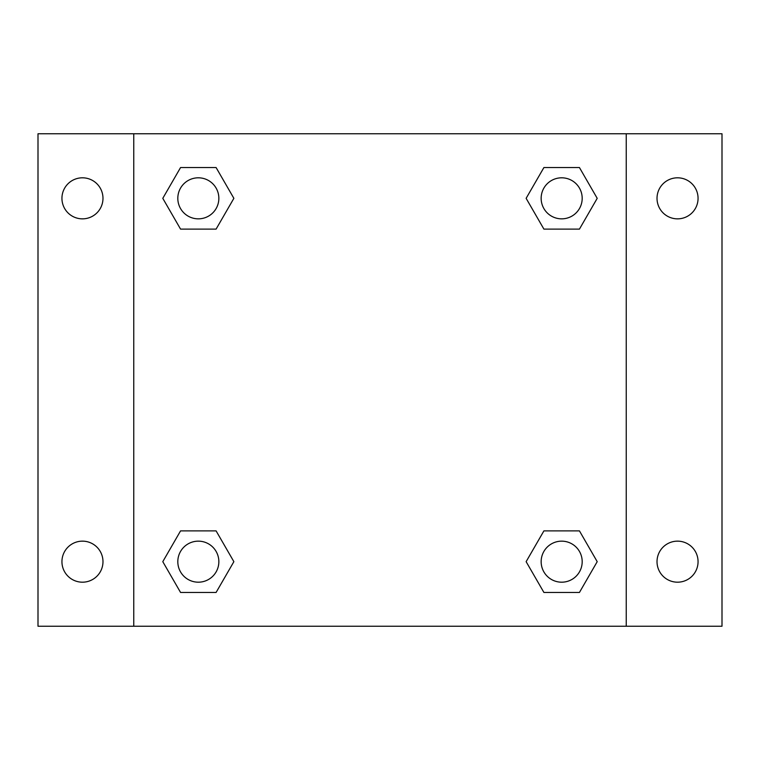 <?xml version="1.0" encoding="UTF-8"?>
<svg xmlns="http://www.w3.org/2000/svg" width="760" height="760" viewBox="0 0 760 760"><rect width="100%" height="100%" fill="white"/><g stroke="black" fill="none" stroke-linecap="round" stroke-linejoin="round"><path stroke-width="1.14" d="M38 133.76L722 133.76L722 626.24L38 626.24L38 133.76M677.54 177.811A20.52 20.52 0 0 1 698.06 198.332A20.52 20.52 0 0 1 677.54 218.851A20.52 20.52 0 0 1 657.02 198.332A20.52 20.52 0 0 1 677.54 177.811M677.54 541.149A20.52 20.52 0 0 1 698.06 561.668A20.52 20.52 0 0 1 677.54 582.188A20.52 20.52 0 0 1 657.02 561.668A20.52 20.52 0 0 1 677.54 541.149M82.46 541.149A20.52 20.52 0 0 1 102.98 561.668A20.52 20.52 0 0 1 82.46 582.188A20.52 20.52 0 0 1 61.94 561.668A20.52 20.52 0 0 1 82.46 541.149M82.46 177.811A20.52 20.52 0 0 1 102.98 198.332A20.52 20.52 0 0 1 82.46 218.851A20.52 20.52 0 0 1 61.94 198.332A20.52 20.52 0 0 1 82.46 177.811M180.557 530.889L216.096 530.889L233.871 561.668L216.096 592.448L180.557 592.448L162.792 561.668L180.557 530.889L216.096 530.889L180.557 530.889M543.903 167.552L579.443 167.552L597.208 198.332L579.443 229.111L543.903 229.111L526.129 198.332L543.903 167.552L579.443 167.552L543.903 167.552M133.76 626.24L133.76 133.76M626.24 133.76L626.24 626.24M180.557 167.552L216.096 167.552L233.871 198.332L216.096 229.111L180.557 229.111L162.792 198.332L180.557 167.552L216.096 167.552L180.557 167.552M543.903 530.889L579.443 530.889L597.208 561.668L579.443 592.448L543.903 592.448L526.129 561.668L543.903 530.889L579.443 530.889L543.903 530.889M579.443 592.448L543.903 592.448L579.443 592.448M582.188 561.668A20.52 20.52 0 0 0 551.408 543.903A20.52 20.52 0 0 0 551.408 579.443A20.52 20.52 0 0 0 582.188 561.668M216.096 592.448L180.557 592.448L216.096 592.448M218.851 561.668A20.52 20.52 0 0 0 188.071 543.903A20.52 20.52 0 0 0 188.071 579.443A20.52 20.52 0 0 0 218.851 561.668M579.443 229.111L543.903 229.111L579.443 229.111M582.188 198.332A20.52 20.52 0 0 0 551.408 180.557A20.52 20.52 0 0 0 551.408 216.096A20.52 20.52 0 0 0 582.188 198.332M216.096 229.111L180.557 229.111L216.096 229.111M218.851 198.332A20.52 20.52 0 0 0 188.071 180.557A20.52 20.52 0 0 0 188.071 216.096A20.52 20.52 0 0 0 218.851 198.332"/></g></svg>
